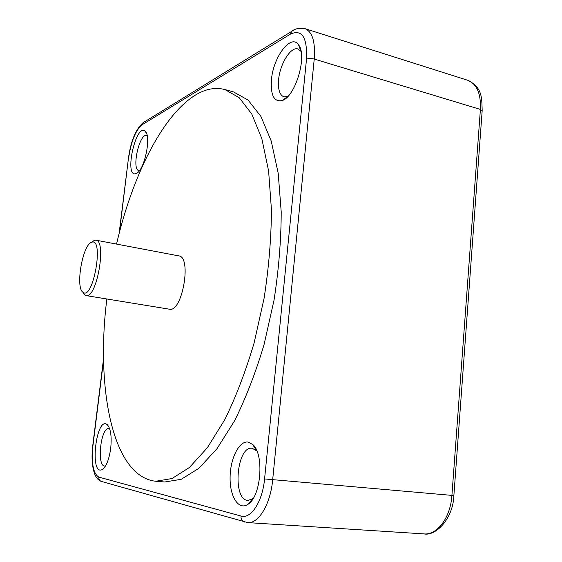<?xml version="1.0" encoding="UTF-8"?>
<svg xmlns="http://www.w3.org/2000/svg" width="562" height="562" viewBox="0 0 562 562"><rect width="100%" height="100%" fill="white"/><g stroke="black" fill="none" stroke-linecap="round" stroke-linejoin="round"><path stroke-width="0.84" d="M136.447 173.405C144.286 170.595 151.543 136.889 145.403 131.564C136.074 121.441 123.528 178.632 136.13 173.546L136.447 173.405M247.961 442.048C238.969 440.798 230.146 458.824 230.09 477.679C229.802 496.597 238.597 510.689 247.842 504.381C261.175 496.927 264.484 453.71 252.64 444.423L247.961 442.048M116.538 244.091C132 177.494 161.786 115.744 195.464 95.062C205.446 88.944 215.239 87.103 224.849 89.534L233.532 91.922L248.074 100.064L260.909 116.418L271.214 141.006L278.204 173.251L281.211 211.895C281.133 240.276 278.738 269.69 274.031 300.157L264.063 344.562C255.57 372.957 245.727 398.381 234.551 420.84L216.96 448.75L198.864 468.329L181.21 479.309L164.757 481.985L155.786 481.262C111.901 476.597 95.765 386.445 106.857 298.984M110.707 448.343C111.852 436.421 110.721 428.553 107.321 424.739C96.151 415.051 89.126 476.738 102.312 469.516C106.288 466.608 109.091 459.547 110.707 448.343M271.46 79.6C270.448 95.28 274.038 102.256 282.236 100.521C295.345 96.826 307.646 55.547 298.57 44.897C291.046 33.2 273.251 56.966 271.46 79.6M287.814 96.467L283.95 96.868C279.602 95.083 277.832 89.295 278.633 79.495C279.96 63.864 290.863 46.288 298.015 48.992L301.084 51.444M139.404 170.693L138.955 170.644C131.304 169.71 139.383 132.976 146.738 135.47L147.16 135.632M105.466 466.053L104.785 466.095C96.39 466.074 100.837 426.825 108.972 428.497L109.632 428.673M253.104 498.571L247.99 500.433C232.029 500.075 236.581 445.582 252.169 448.272L256.876 450.956M91.627 242.299L91.803 242.236C104.342 237.403 93.116 301.099 82.979 292.268C75.175 287.589 82.614 244.589 91.627 242.299M82.832 292.149L84.785 295.008L86.098 295.598C96.699 299.04 107.005 240.564 95.87 240.171L94.24 240.346M95.87 240.171L178.8 255.886C192.12 256.764 182.214 312.922 169.401 309.198L86.098 295.598M255.099 448.434L253.764 445.624M224.849 89.534L239.152 97.633L251.748 113.981L261.822 138.603L268.601 170.939L271.446 209.738C271.27 238.232 268.812 267.786 264.063 298.401L254.087 343.031C245.615 371.58 235.836 397.144 224.737 419.73L207.308 447.795L189.415 467.493L171.993 478.543L155.786 481.262M482.147 111.037L480.405 109.435L451.918 495.389L453.885 495.431L482.147 111.037M467.71 80.275L304.99 28.662C312.402 31.746 315.479 41.883 314.228 59.059C311.144 58.279 308.573 58.336 306.501 59.221L264.576 478.936L451.918 495.389C450.555 517.546 437.243 535.277 423.966 533.9L247.638 522.604C258.562 523.896 270.491 504.226 272.661 479.941L314.228 59.059L480.405 109.435C481.037 93.559 476.808 83.843 467.71 80.275C482.456 87.665 481.697 97.359 482.182 110.574M264.576 478.936C262.545 501.676 250.884 519.386 240.993 516.035C240.852 518.852 241.878 520.812 244.077 521.908L244.941 522.161M240.993 516.035L98.814 477.103C98.68 479.126 99.46 480.545 101.146 481.367L101.905 481.585M98.814 477.103C93.243 473.682 91.276 463.292 92.913 445.926L92.723 445.856M119.446 232.303L128.55 157.451M92.913 445.926L103.57 360.151M128.796 157.023C131.304 140.886 135.744 130.124 142.109 124.743L143.043 122.72L144.406 121.884M142.109 124.743L290.456 34.106L291.601 31.43L293.294 30.383M290.456 34.106C302.033 28.978 307.379 37.345 306.501 59.221M453.878 495.487C453.183 518.684 435.691 536.429 423.966 533.9M103.541 358.732L92.716 445.884C91.374 457.749 92.105 467.317 94.908 474.567C96.453 478.136 98.533 480.405 101.146 481.367L247.638 522.604M119.074 233.75L128.586 157.212C130.995 140.697 135.821 129.204 143.043 122.72L291.601 31.43C294.586 28.732 299.047 27.805 304.99 28.662M300.719 49.814L300.368 49.709M255.766 448.638L255.183 448.574M251.628 500.707L251.038 500.658M146.71 133.974L145.403 131.564M138.315 171.972L136.13 173.546M300.944 51.247L298.57 44.897M287.596 96.559L282.236 100.521M256.23 450.288L252.64 444.423M252.352 499.126L247.842 504.381M109.049 427.225L107.321 424.739M104.581 467.373L102.312 469.516M82.979 292.268L84.785 295.008M91.803 242.236L94.437 240.276"/></g></svg>
